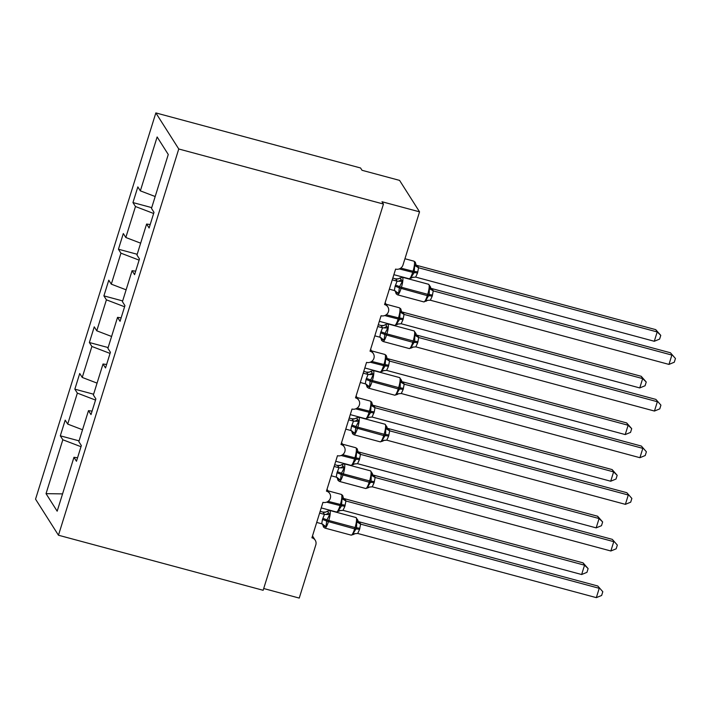 <?xml version="1.0" encoding="UTF-8"?>
<svg xmlns="http://www.w3.org/2000/svg" width="711" height="711" viewBox="0 0 711 711"><rect width="100%" height="100%" fill="white"/><g stroke="black" fill="none" stroke-linecap="round" stroke-linejoin="round"><path stroke-width="1.07" d="M155.851 112.916L360.548 167.974L362.015 170.285L399.573 180.39L419.543 211.842L381.985 201.737L383.46 204.048L178.763 148.99L155.851 112.916L35.55 499.158L58.462 535.232L178.763 148.99M79.081 440.864L60.311 435.816L65.199 420.139L67.705 424.094L82.529 429.764M77.552 457.768L73.962 457.297L57.173 511.182L46.037 493.656L62.826 439.771L60.311 435.816M62.826 439.771L81.001 446.712M419.543 211.842L402.986 265.016A5.964 5.732 147.6 0 1 395.609 269.096L384.562 304.548A5.964 5.732 -32.4 0 1 387.477 313.542A5.964 5.732 -32.4 0 1 381.078 315.746L370.031 351.198A5.964 5.732 -32.4 0 1 372.946 360.193A5.964 5.732 -32.4 0 1 366.547 362.397L355.509 397.849A5.964 5.732 -32.4 0 1 358.415 406.843A5.964 5.732 -32.4 0 1 352.016 409.038L340.978 444.491A5.964 5.732 -32.4 0 1 343.884 453.485A5.964 5.732 -32.4 0 1 337.485 455.689L326.447 491.141A5.964 5.732 -32.4 0 1 329.353 500.135A5.964 5.732 -32.4 0 1 322.963 502.339L311.916 537.792A5.964 5.732 -32.4 0 1 315.808 544.902L299.242 598.084L263.701 588.521M93.603 394.214L74.842 389.166L79.73 373.497L82.236 377.443L97.06 383.113M67.705 424.094L77.357 393.121L74.842 389.166M77.357 393.121L95.523 400.071M108.134 347.563L89.373 342.515L94.252 326.847L96.767 330.802L111.591 336.472M82.236 377.443L91.888 346.47L89.373 342.515M91.888 346.47L110.054 353.42M122.665 300.922L103.904 295.874L108.783 280.196L111.298 284.151L126.123 289.821M96.767 330.802L106.41 299.829L103.904 295.874M106.41 299.829L124.585 306.77M137.196 254.271L118.435 249.223L123.314 233.546L125.82 237.501L140.654 243.171M111.298 284.151L120.941 253.178L118.435 249.223M120.941 253.178L139.116 260.128M73.962 457.297L76.468 461.252L81.347 445.575L78.841 441.62L88.484 410.647L92.083 411.127M88.484 410.647L90.999 414.602L95.878 398.933L93.372 394.978L103.015 364.005L106.614 364.476M103.015 364.005L105.53 367.951L110.409 352.283L107.894 348.328L117.546 317.355L121.137 317.826M117.546 317.355L120.052 321.31L124.94 305.632L122.425 301.677L132.077 270.704L135.668 271.175M132.077 270.704L134.583 274.659L139.472 258.982L136.956 255.036L146.608 224.054L149.114 228.009L153.994 212.34L151.487 208.385L168.267 154.491L157.14 136.965L140.351 190.859L155.176 196.52M140.351 190.859L137.845 186.904L132.957 202.573L151.719 207.621M125.82 237.501L135.472 206.528L132.957 202.573M135.472 206.528L153.638 213.478M150.199 224.534L146.608 224.054M58.462 535.232L263.15 590.29L383.46 204.048M46.037 493.656L62.559 493.887M400.515 278.463L402.355 281.352L399.511 286.737L398.604 293.385L395.876 292.905L395.68 291.554L395.876 292.905M432.181 296.265L430.351 300.22L668.971 364.405L671.877 355.073L433.257 290.888L432.181 296.265A4.373 0.8 -162.7 0 0 428.831 295.838L427.311 295.643A8.55 1.769 -74.9 0 1 423.827 301.908L427.889 300.291L425.631 300.655L426.218 301.206L425.631 300.655L429.177 294.718L429.382 288.622L430.493 286.897L428.617 284.284L402.319 277.21A8.55 1.769 105.1 0 1 402.604 277.441A8.55 1.769 105.1 0 1 401.368 287.448L401.022 288.568A8.55 1.769 105.1 0 1 397.538 294.834L396.16 293.803L395.156 290.817M670.411 352.763L675.45 358.495L670.411 352.763L431.959 288.622L433.426 290.932A4.373 4.284 -135.2 0 1 430.475 287.564M392.25 279.858L397.102 281.165L395.627 278.854L398.258 278.828L402.319 277.21M392.801 278.09L395.627 278.854A4.373 4.284 -135.2 0 0 399.929 277.912M389.344 289.19L394.356 290.541L395.085 286.284L397.102 281.165M398.604 293.385L394.356 290.541M397.271 281.209L402.355 281.352M427.889 300.291L430.351 300.22M429.382 288.622L433.257 290.888M675.45 358.495L674.286 362.219L668.971 364.405M655.729 329.637L660.768 335.37L657.195 331.948L418.575 267.763L417.499 273.14L415.659 277.094L654.289 341.28L657.195 331.948L655.729 329.637L417.268 265.496L418.743 267.807M415.659 277.094L410.949 277.53L411.536 278.081L410.949 277.53L414.149 272.713L399.253 268.918M417.499 273.14A4.373 0.8 17.3 0 0 414.149 272.713L414.691 265.496L415.784 264.439L415.588 263.088L415.784 264.439A4.373 4.284 44.8 0 0 418.752 267.798M418.575 267.763L414.691 265.496M660.768 335.37L659.604 339.094L654.289 341.28M385.993 325.105L387.824 328.002L384.98 333.388L384.073 340.036L381.345 339.556L381.149 338.196L381.345 339.556M417.65 342.915L415.819 346.87L654.449 411.047L657.355 401.724L418.726 337.538L417.65 342.915A4.373 0.8 -162.7 0 0 414.3 342.48L412.78 342.293A8.55 1.769 -74.9 0 1 409.296 348.559L411.696 347.848L411.1 347.306L414.655 341.36L414.851 335.263L415.971 333.548L414.086 330.926L387.797 323.861A8.55 1.769 105.1 0 1 388.073 324.083A8.55 1.769 105.1 0 1 386.837 334.099L386.491 335.219A8.55 1.769 105.1 0 1 383.007 341.484L381.629 340.453L381.132 338.854M413.358 346.941L411.696 347.848L411.1 347.306L415.819 346.87M655.88 399.404L660.919 405.137L655.88 399.404L417.428 335.272L418.895 337.583A4.373 4.284 -135.2 0 1 415.944 334.214M417.259 335.219L417.428 335.272A4.373 3.733 125 0 1 416.406 334.89M377.728 326.509L382.571 327.815L381.096 325.496L383.736 325.469L387.797 323.861M378.279 324.74L381.096 325.496A4.373 4.284 -135.2 0 0 385.398 324.554M374.821 335.841L379.834 337.192L380.554 332.935L382.571 327.815M384.073 340.036L379.834 337.192M382.74 327.851L387.824 328.002M414.851 335.263L418.726 337.538M660.919 405.137L659.764 408.869L654.449 411.047M371.462 371.755L373.293 374.644L370.102 381.149L369.542 386.686L366.814 386.206L366.618 384.847L366.814 386.206M403.128 389.557L401.288 393.521L639.918 457.697L642.824 448.365L404.195 384.18L403.128 389.557A4.373 0.8 -162.7 0 0 399.778 389.13L398.249 388.935A8.55 1.769 -74.9 0 1 394.765 395.2L397.165 394.498L396.569 393.956L400.124 388.01L400.32 381.914L401.439 380.198L399.555 377.577L373.266 370.502A8.55 1.769 105.1 0 1 373.542 370.733A8.55 1.769 105.1 0 1 372.306 380.749L371.96 381.869A8.55 1.769 105.1 0 1 368.476 388.135L367.098 387.104L366.103 384.109M398.827 393.583L397.165 394.498L396.569 393.956L401.288 393.521M641.358 446.055L646.388 451.787L641.358 446.055L402.897 381.914L404.363 384.233M363.197 373.159L368.04 374.457L366.556 372.155L369.205 372.12L373.266 370.502M363.748 371.391L366.574 372.146A4.373 4.284 -135.2 0 0 370.866 371.204M360.29 382.482L365.303 383.833L366.023 379.576L368.04 374.457M369.542 386.686L365.303 383.833M368.209 374.501L373.293 374.644M400.32 381.914L404.195 384.18M646.388 451.787L645.233 455.52L639.918 457.697M356.931 418.406L358.771 421.294L355.927 426.68L355.02 433.328L352.283 432.848L352.087 431.497L352.283 432.848M388.597 436.207L386.766 440.162L625.387 504.348L628.293 495.016L389.672 430.83L388.597 436.207A4.373 0.8 -162.7 0 0 385.246 435.781L383.718 435.585A8.55 1.769 -74.9 0 1 380.234 441.851L382.642 441.149L382.047 440.598L385.593 434.661L385.789 428.564L386.908 426.84L387.175 428.066M384.296 440.233L382.642 441.149L382.047 440.598L386.766 440.162M626.826 492.705L631.866 498.438L626.826 492.705L388.366 428.564L389.841 430.875A4.373 4.284 -135.2 0 1 386.882 427.507M348.666 419.801L353.509 421.108L352.043 418.797L354.673 418.77L358.735 417.153A8.55 1.769 105.1 0 1 359.011 417.384A8.55 1.769 105.1 0 1 357.775 427.391L357.429 428.511A8.55 1.769 105.1 0 1 353.945 434.776L352.567 433.746L351.572 430.759M349.217 418.032L352.043 418.797M345.759 429.133L350.772 430.484L351.501 426.227L353.509 421.108M355.02 433.328L350.772 430.484M353.678 421.152L358.771 421.294M385.789 428.564L389.672 430.83M631.866 498.438L630.701 502.162L625.387 504.348M342.4 465.047L344.24 467.945L341.396 473.33L340.489 479.978L337.761 479.498L337.565 478.139L337.761 479.498M374.066 482.858L372.235 486.813L610.856 550.989L613.762 541.666L375.141 477.481L374.066 482.858A4.373 0.8 -162.7 0 0 370.715 482.431L369.196 482.236A8.55 1.769 -74.9 0 1 365.712 488.501L368.111 487.79L367.516 487.248L371.062 481.311L371.266 475.215L372.377 473.49L370.493 470.869L344.204 463.803A8.55 1.769 105.1 0 1 344.488 464.034A8.55 1.769 105.1 0 1 343.253 474.041L342.898 475.161A8.55 1.769 105.1 0 1 339.414 481.427L338.045 480.396L337.041 477.401M369.773 486.884L368.111 487.79L367.516 487.248L372.235 486.813M612.295 539.356L617.335 545.088L612.295 539.356L373.844 475.215L375.31 477.525A4.373 4.284 -135.2 0 1 372.351 474.157M334.134 466.452L338.978 467.758L337.512 465.438L340.142 465.412L344.204 463.803M334.685 464.683L337.512 465.438A4.373 4.284 -135.2 0 0 341.813 464.505M331.228 475.783L336.241 477.134L336.97 472.877L338.978 467.758M340.489 479.978L336.241 477.134M339.147 467.794L344.24 467.945M371.266 475.215L375.141 477.481M617.335 545.088L616.17 548.812L610.856 550.989M641.198 376.288L646.237 382.02L642.664 378.599L404.044 314.413L402.968 319.79L401.137 323.745L639.758 387.93L642.664 378.599L641.198 376.288L402.737 312.147L404.221 314.449A4.373 4.284 44.8 0 1 401.253 311.089L401.057 309.729L401.253 311.089L400.169 312.147L399.618 319.363L384.722 315.568M401.137 323.745L396.418 324.18L397.005 324.731L396.418 324.18L399.618 319.363A4.373 0.8 17.3 0 1 402.968 319.79M404.044 314.413L400.169 312.147M646.237 382.02L645.073 385.744L639.758 387.93M626.667 422.929L631.706 428.662L628.133 425.249L389.512 361.055L388.437 366.432L386.606 370.395L625.227 434.572L628.133 425.249L626.667 422.929L388.215 358.797L389.69 361.09A4.373 4.284 44.8 0 1 386.731 357.74L386.535 356.38L386.731 357.74L385.638 358.788L385.086 366.005L370.191 362.219M386.606 370.395L381.887 370.831L382.474 371.373L381.887 370.831L385.086 366.005A4.373 0.8 17.3 0 1 388.437 366.432M389.512 361.055L385.638 358.788M631.706 428.662L630.541 432.395L625.227 434.572M612.135 469.58L617.175 475.312L613.611 471.891L374.981 407.705L374.262 411.962L372.075 417.046L610.705 481.223L613.611 471.891L612.135 469.58L373.684 405.439L375.15 407.759M372.075 417.046L367.356 417.473L367.951 418.024L367.356 417.473L370.555 412.656L355.66 408.861M373.906 413.082A4.373 0.8 17.3 0 0 370.555 412.656L371.106 405.439L372.2 404.381L372.004 403.03L372.2 404.381A4.373 4.284 44.8 0 0 375.168 407.741M374.981 407.705L371.106 405.439M617.175 475.312L616.019 479.036L610.705 481.223M597.613 516.23L602.644 521.963L599.08 518.541L360.45 454.356L359.384 459.733L357.544 463.688L596.173 527.873L599.08 518.541L597.613 516.23L359.153 452.089L360.619 454.4M357.544 463.688L352.825 464.123L353.42 464.674L352.825 464.123L356.033 459.306L341.129 455.511M359.384 459.733A4.373 0.8 17.3 0 0 356.033 459.306L356.575 452.089L357.669 451.032L357.473 449.681L357.669 451.032A4.373 4.284 44.8 0 0 360.637 454.391M360.45 454.356L356.575 452.089M602.644 521.963L601.488 525.687L596.173 527.873M327.869 511.698L329.708 514.586L326.864 519.972L325.958 526.629L323.229 526.149L323.034 524.789L323.229 526.149M359.535 529.499L357.704 533.463L596.333 597.64L599.231 588.308L360.61 524.123L359.535 529.499A4.373 0.8 -162.7 0 0 356.184 529.073L354.665 528.877A8.55 1.769 -74.9 0 1 351.181 535.143L353.58 534.441L352.985 533.899L356.531 527.953L356.735 521.856L357.855 520.15L355.971 517.519L329.682 510.445A8.55 1.769 105.1 0 1 329.957 510.676A8.55 1.769 105.1 0 1 328.722 520.692L328.375 521.812A8.55 1.769 105.1 0 1 324.891 528.077L323.514 527.047L323.007 525.447M355.242 533.534L353.58 534.441L352.985 533.899L357.704 533.463M597.764 585.997L602.804 591.73L597.764 585.997L359.313 521.865L360.779 524.176M319.603 513.102L324.456 514.4L322.981 512.089L325.611 512.062L329.682 510.445M320.154 511.333L322.981 512.089A4.373 4.284 -135.2 0 0 327.282 511.147M316.706 522.425L321.719 523.785L322.439 519.528L324.456 514.4M325.958 526.629L321.719 523.785M324.625 514.444L329.708 514.586M356.735 521.856L360.61 524.123M602.804 591.73L601.639 595.462L596.333 597.64M583.082 562.872L588.121 568.604L584.549 565.192L345.928 500.997L344.853 506.374L343.022 510.338L581.642 574.515L584.549 565.192L583.082 562.872L344.622 498.74L346.097 501.051M343.022 510.338L338.303 510.774L338.889 511.325L338.303 510.774L341.502 505.948L326.607 502.162M344.853 506.374A4.373 0.8 17.3 0 0 341.502 505.948L342.044 498.731L343.137 497.682L342.942 496.322L343.137 497.682A4.373 4.284 44.8 0 0 346.106 501.042M345.928 500.997L342.044 498.731M588.121 568.604L586.957 572.337L581.642 574.515M395.085 286.284A4.373 0.8 -162.7 0 1 399.164 287.857L427.311 295.643L427.658 294.523A8.55 1.769 -74.9 0 0 428.893 284.507A8.55 1.769 -74.9 0 0 428.617 284.284M432.528 295.145A4.373 0.8 -162.7 0 0 429.177 294.718L399.511 286.737A4.373 0.8 -162.7 0 0 395.432 285.164M396.782 293.288A4.373 3.733 125 0 0 395.467 291.048M397.058 281.138A4.373 3.733 125 0 0 401.031 279.645M430.937 288.239A4.373 3.733 125 0 0 431.995 288.648M413.198 277.166L409.136 278.783A8.55 1.769 -74.9 0 0 412.62 272.517L412.975 271.398A8.55 1.769 -74.9 0 0 414.211 261.39A8.55 1.769 -74.9 0 0 413.926 261.159L415.304 262.19L416.077 264.999M417.846 272.02A4.373 0.8 17.3 0 0 414.495 271.593L400.755 268.109M417.304 265.523A4.373 3.733 -55 0 1 416.255 265.114M380.554 332.935A4.373 0.8 -162.7 0 1 384.633 334.508L412.78 342.293L413.127 341.173A8.55 1.769 -74.9 0 0 414.362 331.157A8.55 1.769 -74.9 0 0 414.086 330.926M418.006 341.795A4.373 0.8 -162.7 0 0 414.655 341.36L384.98 333.388A4.373 0.8 -162.7 0 0 380.9 331.815M382.251 339.938A4.373 3.733 125 0 0 380.936 337.698M382.536 327.789A4.373 3.733 125 0 0 386.5 326.296M366.023 379.576A4.373 0.8 -162.7 0 1 370.102 381.149L398.249 388.935L398.595 387.815A8.55 1.769 -74.9 0 0 399.831 377.808A8.55 1.769 -74.9 0 0 399.555 377.577M403.475 388.437A4.373 0.8 -162.7 0 0 400.124 388.01L370.458 380.03A4.373 0.8 -162.7 0 0 366.378 378.456M367.72 386.58A4.373 3.733 125 0 0 366.405 384.34M368.005 374.43A4.373 3.733 125 0 0 371.969 372.937M401.413 380.856A4.373 4.284 -135.2 0 0 404.381 384.216M401.884 381.531A4.373 3.733 125 0 0 402.933 381.94M351.501 426.227A4.373 0.8 -162.7 0 1 355.58 427.8L383.718 435.585L384.073 434.465A8.55 1.769 -74.9 0 0 385.309 424.458A8.55 1.769 -74.9 0 0 385.024 424.227L358.735 417.153M388.944 435.088A4.373 0.8 -162.7 0 0 385.593 434.661L355.927 426.68A4.373 0.8 -162.7 0 0 351.847 425.107M353.189 433.23A4.373 3.733 125 0 0 351.874 430.99M353.474 421.081A4.373 3.733 125 0 0 357.437 419.588M352.034 418.806A4.373 4.284 -135.2 0 0 356.335 417.855M387.353 428.182A4.373 3.733 125 0 0 388.402 428.591M336.97 472.877A4.373 0.8 -162.7 0 1 341.049 474.45L369.196 482.236L369.542 481.116A8.55 1.769 -74.9 0 0 370.778 471.1A8.55 1.769 -74.9 0 0 370.493 470.869M374.413 481.738A4.373 0.8 -162.7 0 0 371.062 481.311L341.396 473.33A4.373 0.8 -162.7 0 0 337.316 471.757M338.667 479.881A4.373 3.733 125 0 0 337.352 477.641M338.943 467.731A4.373 3.733 125 0 0 342.915 466.238M372.822 474.832A4.373 3.733 125 0 0 373.879 475.241M398.675 323.816L394.614 325.434A8.55 1.769 -74.9 0 0 398.098 319.168L398.444 318.048A8.55 1.769 -74.9 0 0 399.68 308.032A8.55 1.769 -74.9 0 0 399.395 307.801L400.773 308.832L401.546 311.649M403.315 318.67A4.373 0.8 17.3 0 0 399.964 318.244L386.224 314.76M402.781 312.173A4.373 3.733 -55 0 1 401.724 311.765M384.144 370.467L380.083 372.075A8.55 1.769 -74.9 0 0 383.567 365.81L383.913 364.699A8.55 1.769 -74.9 0 0 385.149 354.682A8.55 1.769 -74.9 0 0 384.873 354.451L386.242 355.482L386.748 357.082M388.784 365.312A4.373 0.8 17.3 0 0 385.433 364.885L371.693 361.41M388.25 358.815A4.373 3.733 -55 0 1 387.193 358.415M369.613 417.108L365.552 418.726A8.55 1.769 -74.9 0 0 369.036 412.46L369.382 411.34A8.55 1.769 -74.9 0 0 370.618 401.333A8.55 1.769 -74.9 0 0 370.342 401.102L371.72 402.133L372.484 404.941M374.262 411.962A4.373 0.8 17.3 0 0 370.911 411.536L357.171 408.052M373.719 405.466A4.373 3.733 -55 0 1 372.662 405.057M355.082 463.759L351.021 465.376A8.55 1.769 -74.9 0 0 354.505 459.11L354.851 457.991A8.55 1.769 -74.9 0 0 356.087 447.974A8.55 1.769 -74.9 0 0 355.811 447.743L357.189 448.774L357.962 451.592M359.73 458.613A4.373 0.8 17.3 0 0 356.38 458.186L342.64 454.702M359.188 452.116A4.373 3.733 -55 0 1 358.14 451.707M322.439 519.528A4.373 0.8 -162.7 0 1 326.518 521.092L354.665 528.877L355.011 527.758A8.55 1.769 -74.9 0 0 356.247 517.75A8.55 1.769 -74.9 0 0 355.971 517.519M359.89 528.38A4.373 0.8 -162.7 0 0 356.531 527.953L326.864 519.972A4.373 0.8 -162.7 0 0 322.785 518.408M324.136 526.522A4.373 3.733 125 0 0 322.821 524.291M324.42 514.382A4.373 3.733 125 0 0 328.384 512.88M357.829 520.808A4.373 4.284 -135.2 0 0 360.788 524.158M358.291 521.474A4.373 3.733 125 0 0 359.348 521.883M340.551 510.409L336.49 512.018A8.55 1.769 -74.9 0 0 339.974 505.761L340.329 504.641A8.55 1.769 -74.9 0 0 341.564 494.625A8.55 1.769 -74.9 0 0 341.28 494.394L342.658 495.425L343.431 498.242M345.199 505.254A4.373 0.8 17.3 0 0 341.849 504.828L328.109 501.353M344.657 498.767A4.373 3.733 -55 0 1 343.609 498.358M329.735 493.541L327.024 489.275M315.204 540.191L312.502 535.925M344.266 446.899L341.556 442.633M358.797 400.249L356.087 395.983M373.328 353.598L370.618 349.332M387.851 306.956L385.14 302.69M423.827 301.908L397.538 294.834M430.493 286.897L430.759 288.124M409.136 278.783L393.867 274.677M413.926 261.159L404.941 258.742M409.296 348.559L383.007 341.484M381.132 338.863L380.634 337.458M415.962 333.548L416.228 334.774M394.765 395.2L368.476 388.135M401.431 380.198L401.706 381.416M380.234 441.851L353.945 434.776M386.9 426.849L385.024 424.227M365.712 488.501L339.414 481.427M372.368 473.49L372.644 474.717M394.614 325.434L379.336 321.328M399.395 307.801L386.126 304.237M380.083 372.075L364.814 367.969M384.873 354.451L371.595 350.879M386.748 357.073L387.015 358.3M365.552 418.726L350.283 414.62M370.342 401.102L357.073 397.529M351.021 465.376L335.752 461.27M355.811 447.743L342.542 444.179M351.181 535.143L324.891 528.077M323.016 525.456L322.51 524.051M357.846 520.141L358.113 521.359M336.49 512.018L321.221 507.912M341.28 494.394L328.011 490.83"/></g></svg>
